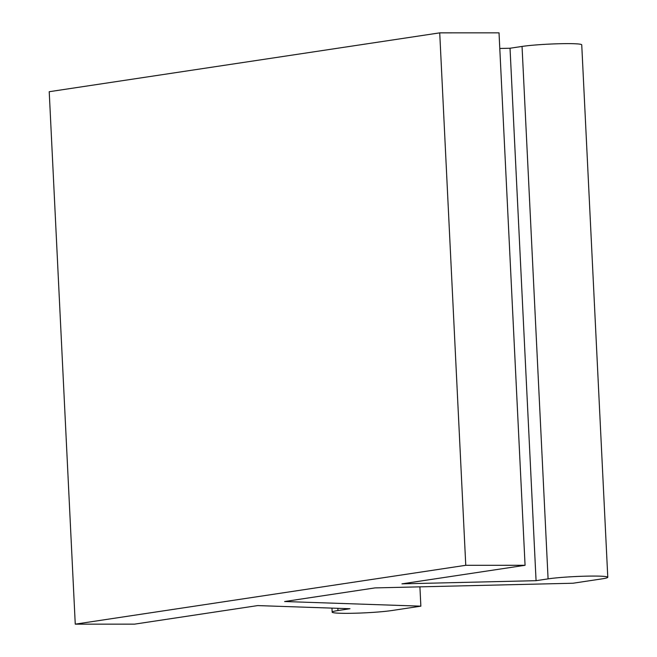 <?xml version="1.0" encoding="UTF-8"?>
<svg xmlns="http://www.w3.org/2000/svg" width="657" height="657" viewBox="0 0 657 657"><rect width="100%" height="100%" fill="white"/><g stroke="black" fill="none" stroke-linecap="round" stroke-linejoin="round"><path stroke-width="0.99" d="M465.764 565.299L439.722 32.858L499.024 32.85L525.066 565.291L465.764 565.299L75.259 624.15L134.554 624.142L257.684 605.59L349.967 608.727L337.953 610.542A32.784 2.3 177.2 0 0 332.163 612.143A32.784 2.3 177.2 0 0 355.223 613.211A32.784 2.3 177.2 0 0 391.859 610.534L420.858 606.165L284.637 601.525L374.983 587.908L572.994 583.235L601.993 578.866A32.784 2.3 177.2 0 0 607.782 577.273A32.784 2.3 177.2 0 0 584.722 576.197A32.784 2.3 177.2 0 0 548.086 578.874L536.071 580.681L510.029 48.24L522.044 46.433L548.086 578.874M536.071 580.681L401.936 583.851L525.066 565.291M439.722 32.858L49.218 91.709L75.259 624.15M419.913 586.849L420.858 606.165M607.782 577.273L581.741 44.824A32.784 2.3 177.2 0 0 558.68 43.756A32.784 2.3 177.2 0 0 522.044 46.433M499.788 48.478L510.029 48.24M337.846 608.316L337.953 610.542M331.966 608.119L332.163 612.143"/></g></svg>
